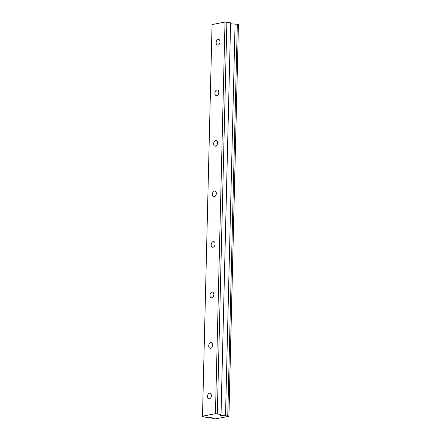 <?xml version="1.0" encoding="UTF-8"?>
<svg xmlns="http://www.w3.org/2000/svg" width="441" height="441" viewBox="0 0 441 441"><rect width="100%" height="100%" fill="white"/><g stroke="black" fill="none" stroke-linecap="round" stroke-linejoin="round"><path stroke-width="0.66" d="M220.026 41.884A2.9 1.902 -78.5 0 0 218.653 39.42A2.9 1.902 -78.5 0 0 216.129 42.639A2.9 1.902 -78.5 0 0 217.501 45.103A2.9 1.902 -78.5 0 0 220.026 41.884M211.382 395.621A2.9 1.902 -78.5 0 0 210.01 393.157A2.9 1.902 -78.5 0 0 207.485 396.382A2.9 1.902 -78.5 0 0 208.858 398.846A2.9 1.902 -78.5 0 0 211.382 395.621M212.617 345.088A2.9 1.902 -78.5 0 0 211.245 342.624A2.9 1.902 -78.5 0 0 208.72 345.849A2.9 1.902 -78.5 0 0 210.092 348.307A2.9 1.902 -78.5 0 0 212.617 345.088M213.852 294.555A2.9 1.902 -78.5 0 0 212.479 292.091A2.9 1.902 -78.5 0 0 209.955 295.31A2.9 1.902 -78.5 0 0 211.327 297.774A2.9 1.902 -78.5 0 0 213.852 294.555M215.087 244.016A2.9 1.902 -78.5 0 0 213.714 241.558A2.9 1.902 -78.5 0 0 211.189 244.777A2.9 1.902 -78.5 0 0 212.562 247.241A2.9 1.902 -78.5 0 0 215.087 244.016M216.322 193.483A2.9 1.902 -78.5 0 0 214.949 191.019A2.9 1.902 -78.5 0 0 212.424 194.244A2.9 1.902 -78.5 0 0 213.797 196.708A2.9 1.902 -78.5 0 0 216.322 193.483M217.556 142.95A2.9 1.902 -78.5 0 0 216.184 140.486A2.9 1.902 -78.5 0 0 213.659 143.711A2.9 1.902 -78.5 0 0 215.032 146.169A2.9 1.902 -78.5 0 0 217.556 142.95M218.791 92.417A2.9 1.902 -78.5 0 0 217.419 89.953A2.9 1.902 -78.5 0 0 214.894 93.172A2.9 1.902 -78.5 0 0 216.266 95.636A2.9 1.902 -78.5 0 0 218.791 92.417M202.496 416.21L212.066 24.569L225.015 22.05L215.445 413.691L202.496 416.21L202.584 416.585L206.305 417.34L211.007 417.302L212.501 418.255A1.863 0.369 1.4 0 1 213.196 418.559A1.863 0.369 1.4 0 1 213.031 418.707L215.616 418.878A1.863 0.369 1.4 0 1 217.297 418.553L226.883 416.684A1.863 0.369 1.4 0 1 228.57 416.359L228.934 416.287L238.454 24.426L237.324 24.2L227.754 415.841A1.863 0.369 1.4 0 1 225.577 415.742A1.863 0.369 1.4 0 1 225.5 415.725L220.743 415.405L220.765 414.716M237.324 24.2A1.863 0.369 1.4 0 1 235.152 24.101A1.863 0.369 1.4 0 1 235.07 24.084L230.582 23.786M220.743 415.405L220.158 415.268L221.035 414.474L215.445 413.691M221.035 414.474L230.604 22.833L225.015 22.05M228.934 416.287L227.754 415.841M226.883 22.078L217.314 413.719M213.036 418.404L213.031 418.707M235.07 24.084L225.5 415.725M238.454 24.426L228.879 416.067"/></g></svg>

